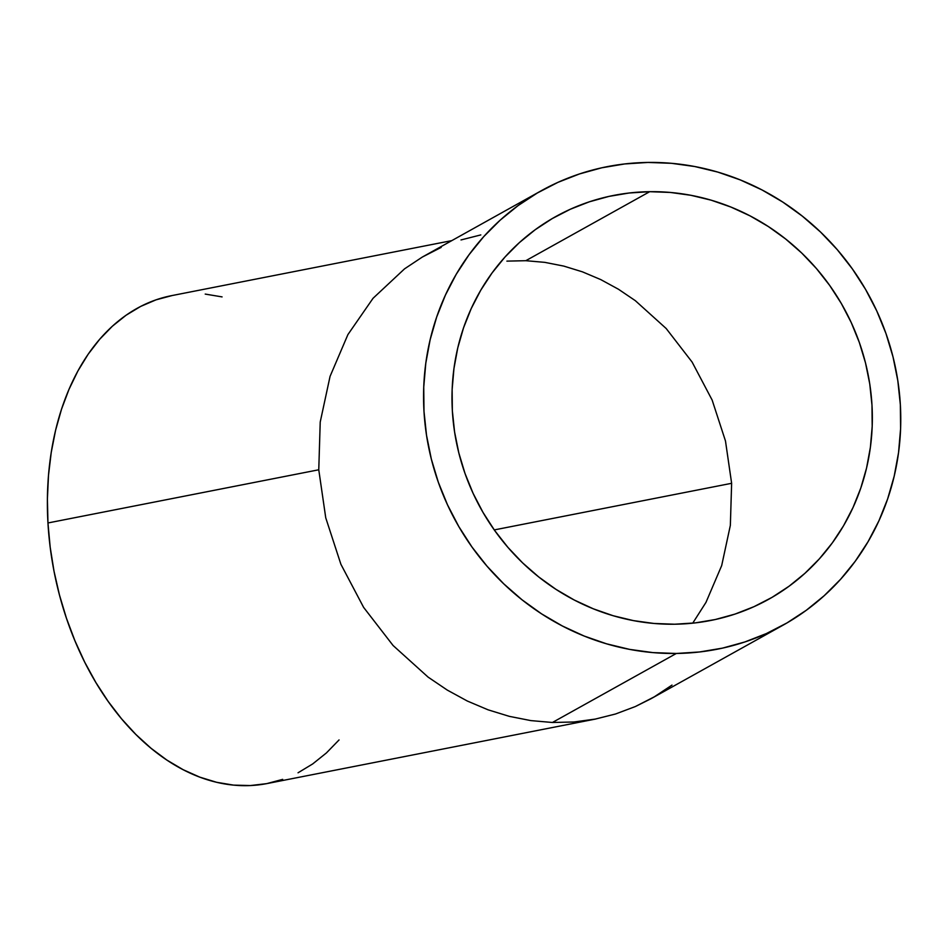 <?xml version="1.0" encoding="UTF-8"?>
<svg xmlns="http://www.w3.org/2000/svg" width="948" height="948" viewBox="0 0 948 948"><rect width="100%" height="100%" fill="white"/><g stroke="black" fill="none" stroke-linecap="round" stroke-linejoin="round"><path stroke-width="1.42" d="M649.7 191.686A218.976 207.387 -119.1 0 1 863.237 354.588A218.976 207.387 -119.1 0 1 768.733 599.255A218.976 207.387 -119.1 0 1 674.632 624.222L695.145 622.907L715.325 619.518L735.008 614.091L753.98 606.673L772.075 597.347L789.103 586.196L804.911 573.327L819.345 558.87L832.273 542.955L843.554 525.749L853.082 507.405L860.784 488.09L866.567 468.016L870.383 447.361L872.196 426.327L871.982 405.116L869.754 383.928L865.524 362.977L859.326 342.465L851.245 322.569L841.326 303.502L829.69 285.443L816.441 268.557L801.712 253.021L785.631 238.979L768.366 226.56L750.081 215.883L730.944 207.067L711.142 200.17L690.867 195.288L670.319 192.444L649.7 191.686L629.188 193.001L609.007 196.39L589.324 201.817L570.352 209.235L552.269 218.561L535.229 229.712L519.421 242.57L504.988 257.038L492.071 272.941L480.79 290.159L471.251 308.503L463.548 327.807L457.766 347.892L453.95 368.547L452.137 389.581L452.35 410.792L454.59 431.98L458.82 452.931L465.006 473.443L473.099 493.339L483.006 512.406L494.643 530.465L507.891 547.34L522.621 562.887L538.701 576.929L555.966 589.348L574.263 600.025L593.401 608.841L613.19 615.738L633.465 620.62L654.013 623.464L674.632 624.222A218.976 207.387 -119.1 0 1 461.095 461.309A218.976 207.387 -119.1 0 1 555.599 216.654A218.976 207.387 -119.1 0 1 649.7 191.686L525.808 260.7L649.7 191.686M544.816 262.359L525.808 260.7L544.816 262.359L563.764 266.092L544.816 262.359M582.463 271.851L563.764 266.092L582.463 271.851L600.748 279.589L582.463 271.851M618.428 289.223L600.748 279.589L618.428 289.223L635.326 300.67L618.428 289.223M666.183 328.518L635.326 300.67L666.183 328.518L692.111 362.077L666.183 328.518M712.138 400.056L692.111 362.077L712.138 400.056L725.481 440.986L712.138 400.056M731.631 483.302L725.481 440.986L731.631 483.302L494.252 529.92L731.631 483.302L730.351 525.37L731.631 483.302M721.689 565.577L730.351 525.37L721.689 565.577L705.976 602.383L721.689 565.577M692.727 623.168L705.976 602.383L692.727 623.168M506.907 261.127L525.808 260.7L506.907 261.127M552.423 722.483L676.327 653.468A248.589 235.424 -119.1 0 1 433.9 468.525A248.589 235.424 -119.1 0 1 541.19 190.785A248.589 235.424 -119.1 0 1 648.005 162.44A248.589 235.424 -119.1 0 1 890.433 347.383A248.589 235.424 -119.1 0 1 783.143 625.123A248.589 235.424 -119.1 0 1 676.327 653.468L552.423 722.483L530.844 720.599L552.423 722.483L573.872 721.997L552.423 722.483M509.337 716.356L530.844 720.599L509.337 716.356L488.101 709.827L509.337 716.356M467.352 701.046L488.101 709.827L467.352 701.046L447.29 690.097L467.352 701.046M428.093 677.109L447.29 690.097L428.093 677.109L393.076 645.493L428.093 677.109M363.629 607.395L393.076 645.493L363.629 607.395L340.901 564.285L363.629 607.395M325.745 517.821L340.901 564.285L325.745 517.821L318.765 469.781L325.745 517.821M541.19 190.785L422.31 257.062L404.559 268.841L373.05 298.288L347.904 334.597L330.058 376.38L320.223 422.026L318.765 469.781L47.957 522.964A248.589 168.341 78.9 0 0 267.277 783.522L595.723 719.022L573.872 721.997L594.977 719.165L615.536 713.998L594.977 719.165M671.99 685.096L654.227 696.875L635.35 706.544L615.536 713.998L635.35 706.544L650.743 698.866L783.143 625.123M451.71 240.638L171.469 295.669A248.589 168.341 78.9 0 0 47.957 522.964L318.765 469.781L320.223 422.026L330.058 376.38L347.904 334.597L373.05 298.288L404.559 268.841L422.31 257.062L441.199 247.392M461.012 239.939L480.814 234.914M339.052 739.938L326.373 752.973L312.662 763.958L298.051 772.786M282.682 779.363L266.696 783.64L250.26 785.56L233.528 785.11L216.654 782.301L199.815 777.147L183.165 769.705L166.86 760.059L151.052 748.28L135.908 734.499L121.569 718.833L108.179 701.437L95.855 682.489L84.716 662.166L74.88 640.658L66.431 618.191L59.451 594.953L54.012 571.182L50.173 547.115L47.957 522.964L47.4 498.98L48.49 475.386L51.239 452.409L55.588 430.274L61.525 409.192L68.991 389.367L77.89 370.988L88.152 354.232L99.694 339.266L112.374 326.219L126.084 315.234L140.695 306.405L156.064 299.829L172.05 295.563M205.218 294.081L222.081 296.902M648.005 162.44L671.421 163.305L694.754 166.528L717.766 172.074L740.234 179.895L761.967 189.908L782.728 202.031L802.328 216.132L820.577 232.07L837.309 249.715L852.347 268.877L865.56 289.377L876.805 311.027L885.989 333.601L893.016 356.898L897.815 380.681L900.351 404.737L900.588 428.816L898.538 452.694L894.201 476.145L887.636 498.932L878.903 520.843L868.072 541.675L855.274 561.216L840.603 579.275L824.215 595.688L806.262 610.299L786.935 622.955L766.399 633.548L744.855 641.962L722.518 648.124L699.6 651.963L676.327 653.468L652.911 652.603L629.579 649.38L606.578 643.822L584.098 636.013L562.377 625.988L541.604 613.877L522.004 599.776L503.755 583.838L487.023 566.193L471.986 547.032L458.785 526.531L447.527 504.881L438.343 482.307L431.316 459.01L426.517 435.227L423.981 411.171L423.744 387.092L425.794 363.214L430.131 339.763L436.696 316.976L445.43 295.065L456.261 274.233L469.07 254.692L483.729 236.633L500.117 220.209L518.07 205.609L537.398 192.954L557.934 182.36L579.477 173.946L601.814 167.784L624.732 163.945L648.005 162.44"/></g></svg>

